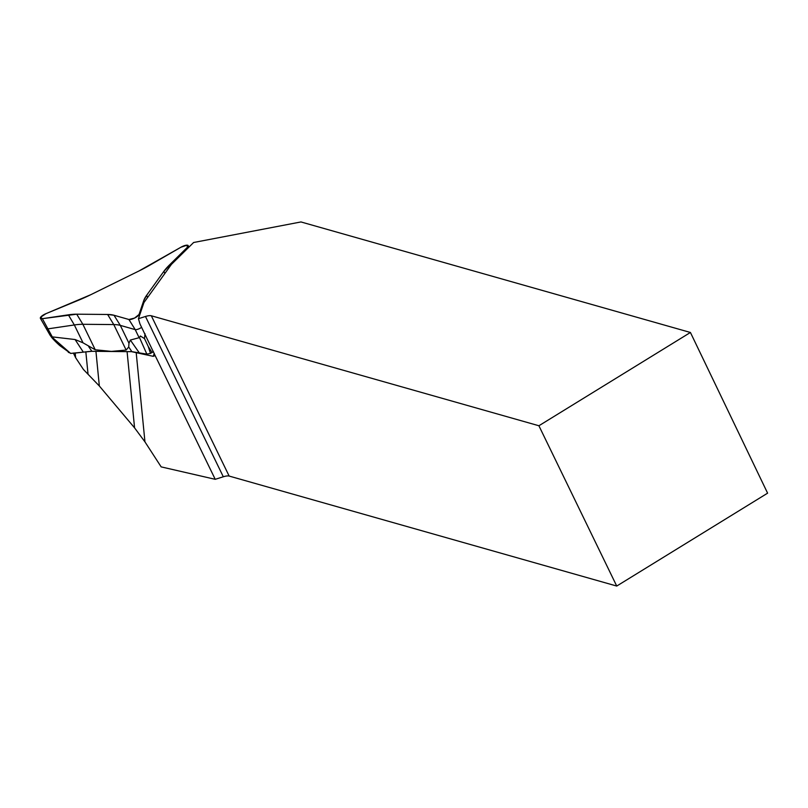 <?xml version="1.0" encoding="UTF-8"?>
<svg xmlns="http://www.w3.org/2000/svg" width="808" height="808" viewBox="0 0 808 808"><rect width="100%" height="100%" fill="white"/><g stroke="black" fill="none" stroke-linecap="round" stroke-linejoin="round"><path stroke-width="1.21" d="M131.593 351.672L153.247 356.328L154.732 355.742L154.752 354.762L215.221 479.316L223.311 476.781A11.08 3.313 -25.9 0 1 229.149 476.064L616.736 586.053L767.6 493.163L690.426 332.472L538.906 425.755L151.318 315.776A11.08 3.313 154.1 0 0 145.48 316.484L138.451 318.695L143.935 302.576L171.427 264.368L193.617 242.501L300.96 221.947L690.426 332.472M215.221 479.316L161.166 466.883L144.955 441.875L134.572 427.866L99.344 386.002L83.426 369.468L75.629 357.691L75.195 353.066A6.646 1.99 154.1 0 1 73.781 353.025M75.195 353.066L91.011 351.288M154.752 354.762L139.946 323.877L138.451 318.695M616.736 586.053L538.906 425.755M51.611 336.805L70.619 353.419L59.883 345.662A78.81 65.791 -144.3 0 1 51.924 337.754L50.045 335.158L51.611 336.805L75.073 339.532L83.012 342.814L95.243 349.773L111.423 351.399L126.149 350.056L128.704 346.986L128.967 343.238L130.341 340.047L139.511 337.613L140.35 335.997L144.511 338.613L144.986 333.714M141.622 327.311A4.595 1.374 154.1 0 1 135.209 329.614L120.301 325.382A60.428 18.069 -25.9 0 0 113.777 324.574L82.87 324.291A60.428 18.069 -25.9 0 0 74.336 324.957L48.339 328.805A4.595 1.374 154.1 0 1 46.814 328.553A4.595 1.374 154.1 0 1 46.793 328.513M40.4 318.352A5.909 1.768 154.1 0 1 45.985 313.645L79.022 300.021A59.105 17.675 -25.9 0 0 90.708 294.738L138.885 271.023A59.105 17.675 -25.9 0 0 150.157 265.004L180.881 247.258A5.909 1.768 154.1 0 1 188.213 245.672A5.909 1.768 154.1 0 1 187.365 247.319L169.246 265.186A59.105 17.675 -25.9 0 0 163.933 271.256L146.672 295.253A59.105 17.675 -25.9 0 0 143.743 300.616L139.016 314.514A5.909 1.768 154.1 0 1 134.562 318.079A5.909 1.768 154.1 0 1 128.906 319.493L113.999 315.261A59.105 17.675 -25.9 0 0 107.615 314.474L76.71 314.191A59.105 17.675 -25.9 0 0 68.357 314.837L42.37 318.685A5.909 1.768 154.1 0 1 40.4 318.352L50.045 335.158M70.619 353.419L91.87 351.298L131.886 351.672L146.844 354.126L139.511 337.613M153.358 351.49L150.48 353.409L146.844 354.126M68.327 352.207L69.013 352.662M144.511 338.613A78.81 1.343 63.8 0 1 148.248 346.481L150.48 353.409M148.248 346.481L152.106 352.611M107.615 314.474L76.71 314.191L42.37 318.685L40.663 317.211L45.985 313.645L90.708 294.738L138.885 271.023L180.881 247.258L187.032 245.167L187.365 247.319L163.933 271.256L146.672 295.253L143.743 300.616L139.016 314.514L134.562 318.079L128.906 319.493L113.999 315.261L107.615 314.474L113.777 324.574L126.149 350.056M136.168 352.399L144.955 441.875M134.572 427.866L127.088 351.682M95.94 351.389L99.344 386.002M88.011 373.892L85.83 351.773M145.48 316.484L223.311 476.781M229.149 476.064L151.318 315.776M153.247 356.328L154.257 353.349M138.946 337.31L135.209 329.614L128.906 319.493M52.076 336.502L42.37 318.685M83.012 342.814L74.336 324.957L68.357 314.837M95.243 349.773L82.87 324.291L76.71 314.191M128.967 343.238L120.301 325.382L113.999 315.261M187.365 247.319L187.739 248.288M169.246 265.186L169.801 266.63M163.933 271.256L164.802 273.579M146.672 295.253L147.531 297.576M143.743 300.616L144.279 302.091M139.016 314.514L139.461 315.736M130.341 340.047L138.936 352.359M128.704 346.986L131.886 351.672M91.87 351.298L88.678 346.612M83.133 351.844L75.073 339.532M73.387 353.076L75.629 357.691M188.779 247.268L188.213 245.672M68.983 352.642L68.215 352.147"/></g></svg>
